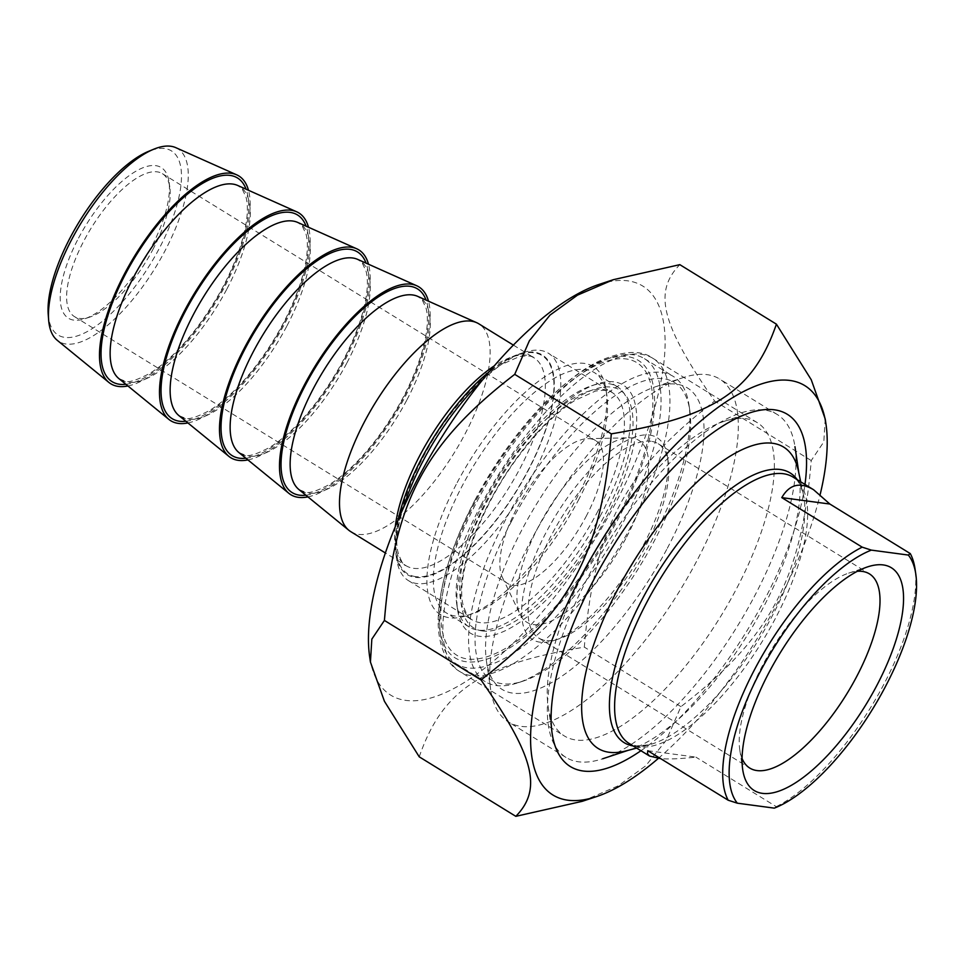 <?xml version="1.0" encoding="UTF-8"?>
<svg xmlns="http://www.w3.org/2000/svg" width="964" height="964" viewBox="0 0 964 964"><rect width="100%" height="100%" fill="white"/><g stroke="black" fill="none" stroke-linecap="round" stroke-linejoin="round"><path stroke-width="0.72" stroke-dasharray="4.82 3.62" d="M658.279 758.451A240.301 91.978 121.6 0 0 820.159 494.532M825.208 418.942L823.822 441.849L811.23 460.563C801.421 579.316 770.778 637.204 680.933 706.648L666.293 740.195L645.651 765.886L618.165 785.841L582.244 801.325M419.232 756.824C442.343 690.224 481.181 664.413 584.329 647.133C594.137 528.368 624.78 470.48 714.625 401.048C661.292 324.229 653.11 292.152 679.825 264.654M599.102 284.404A240.301 91.978 -58.4 0 1 628.697 476.614A240.301 91.978 -58.4 0 1 405.748 700.382A240.301 91.978 -58.4 0 1 369.658 656.809M811.23 460.563L714.625 401.048M680.933 706.648L584.329 647.133M606.477 517.041A145.709 55.767 121.6 0 0 596.704 384.046A145.709 55.767 121.6 0 0 499.34 479.819A145.709 55.767 121.6 0 0 457.587 609.863A145.709 55.767 121.6 0 0 515.246 625.202A145.709 55.767 121.6 0 0 606.477 517.041M585.497 569.254A183.979 70.42 -58.4 0 1 723.819 421.449A183.979 70.42 -58.4 0 1 757.33 422.678A183.979 70.42 -58.4 0 1 736.159 589.378A183.979 70.42 -58.4 0 1 564.326 735.942A183.979 70.42 -58.4 0 1 548.154 706.564A183.979 70.42 -58.4 0 1 585.497 569.254M578.207 500.521A141.13 54.02 121.6 0 0 606.85 395.192A141.13 54.02 121.6 0 0 594.451 372.658A141.13 54.02 121.6 0 0 462.636 485.097A141.13 54.02 121.6 0 0 446.392 612.959A141.13 54.02 121.6 0 0 472.095 613.899A141.13 54.02 121.6 0 0 578.207 500.521M457.153 482.627A145.709 55.767 -58.4 0 1 548.396 374.466A145.709 55.767 -58.4 0 1 606.055 389.805A145.709 55.767 -58.4 0 1 564.302 519.849A145.709 55.767 -58.4 0 1 466.925 615.61A145.709 55.767 -58.4 0 1 457.153 482.627M601.006 514.571A141.13 54.02 -58.4 0 1 469.191 627.01A141.13 54.02 -58.4 0 1 456.791 604.476A141.13 54.02 -58.4 0 1 497.231 478.518A141.13 54.02 -58.4 0 1 591.547 385.757A141.13 54.02 -58.4 0 1 617.249 386.697A141.13 54.02 -58.4 0 1 601.006 514.571M640.927 750.727A206.862 79.181 121.6 0 0 763.524 601.717A206.862 79.181 121.6 0 0 804.976 484.446M647.784 750.703L695.875 757.114C680.813 758.801 669.112 759.319 660.75 758.692M774.321 808.133L776.273 806.651L695.875 757.114M776.273 806.651A156.385 59.852 121.6 0 0 875.288 699.804A156.385 59.852 121.6 0 0 915.005 568.736M651.146 441.295A114.041 43.657 121.6 0 0 556.336 526.248A114.041 43.657 121.6 0 0 538.599 637.963A114.041 43.657 121.6 0 0 559.373 638.722A114.041 43.657 121.6 0 0 635.589 563.759A114.041 43.657 121.6 0 0 668.269 461.985A114.041 43.657 121.6 0 0 658.243 443.765A114.041 43.657 121.6 0 0 651.146 441.295M649.652 435.089A118.62 45.404 -58.4 0 1 667.474 456.599A118.62 45.404 -58.4 0 1 633.481 562.47A118.62 45.404 -58.4 0 1 554.204 640.433A118.62 45.404 -58.4 0 1 539.599 545.54A118.62 45.404 -58.4 0 1 649.652 435.089M742.051 758.439A114.041 43.657 -58.4 0 1 739.786 749.884A114.041 43.657 -58.4 0 1 772.465 648.097A114.041 43.657 -58.4 0 1 848.682 573.134A114.041 43.657 -58.4 0 1 857.345 571.303M667.293 548.323A176.978 67.745 121.6 0 0 655.424 386.793A176.978 67.745 121.6 0 0 537.153 503.112A176.978 67.745 121.6 0 0 486.434 661.063A176.978 67.745 121.6 0 0 556.469 679.704A176.978 67.745 121.6 0 0 667.293 548.323M798.469 471.227A176.978 67.745 -58.4 0 1 799.216 475.373A176.978 67.745 -58.4 0 1 763.295 607.477A176.978 67.745 -58.4 0 1 630.227 749.655A176.978 67.745 -58.4 0 1 626.19 750.86M754.089 596.981A201.392 77.084 121.6 0 0 794.963 446.669A201.392 77.084 121.6 0 0 777.261 414.508A201.392 77.084 121.6 0 0 589.161 574.954A201.392 77.084 121.6 0 0 565.989 757.427A201.392 77.084 121.6 0 0 602.669 758.776A201.392 77.084 121.6 0 0 754.089 596.981M696.49 561.494A201.392 77.084 -58.4 0 1 508.389 721.94A201.392 77.084 -58.4 0 1 490.688 689.778A201.392 77.084 -58.4 0 1 531.562 539.466A201.392 77.084 -58.4 0 1 682.982 377.671A201.392 77.084 -58.4 0 1 719.662 379.021A201.392 77.084 -58.4 0 1 696.49 561.494M175.822 147.661A113.246 43.344 -58.4 0 1 164.748 251.303A113.246 43.344 -58.4 0 1 57.177 340.244M48.2 314.071A108.113 41.38 121.6 0 0 150.035 264.618A108.113 41.38 121.6 0 0 148.42 151.408M78.566 238.072A88.495 33.873 -58.4 0 1 133.984 172.375A88.495 33.873 -58.4 0 1 169.001 181.702A88.495 33.873 -58.4 0 1 143.636 260.678A88.495 33.873 -58.4 0 1 84.507 318.843A88.495 33.873 -58.4 0 1 78.566 238.072M127.911 385.974A122.054 46.718 121.6 0 0 224.781 286.549A122.054 46.718 121.6 0 0 248.483 190.282M152.77 249.712A83.916 32.113 121.6 0 0 169.797 187.088A83.916 32.113 121.6 0 0 162.422 173.689A83.916 32.113 121.6 0 0 84.049 240.542A83.916 32.113 121.6 0 0 74.385 316.566A83.916 32.113 121.6 0 0 89.676 317.132A83.916 32.113 121.6 0 0 152.77 249.712M586.004 516.632A83.916 32.113 121.6 0 0 595.656 440.608A83.916 32.113 121.6 0 0 587.847 438.644A83.916 32.113 121.6 0 0 524.296 495.195A83.916 32.113 121.6 0 0 502.365 577.388A83.916 32.113 121.6 0 0 507.63 583.485A83.916 32.113 121.6 0 0 586.004 516.632M481.747 380.925A133.502 51.092 -58.4 0 1 524.127 352.378A133.502 51.092 -58.4 0 1 548.444 353.27A133.502 51.092 -58.4 0 1 533.08 474.228A133.502 51.092 -58.4 0 1 408.399 580.593A133.502 51.092 -58.4 0 1 396.662 559.277A133.502 51.092 -58.4 0 1 403.097 508.582M398.168 519.753A128.923 49.345 121.6 0 0 395.867 553.89A128.923 49.345 121.6 0 0 516.825 490.592A128.923 49.345 121.6 0 0 518.957 354.089A128.923 49.345 121.6 0 0 489.507 371.502M477.011 501.485A179.268 68.613 -58.4 0 1 611.803 357.463A179.268 68.613 -58.4 0 1 644.458 358.668A179.268 68.613 -58.4 0 1 623.829 521.09A179.268 68.613 -58.4 0 1 456.382 663.919A179.268 68.613 -58.4 0 1 440.632 635.288A179.268 68.613 -58.4 0 1 477.011 501.485M475.288 499.521A174.689 66.865 121.6 0 0 439.837 629.914A174.689 66.865 121.6 0 0 603.753 544.142A174.689 66.865 121.6 0 0 606.633 359.174A174.689 66.865 121.6 0 0 475.288 499.521M505.811 519.235A179.268 68.613 121.6 0 0 485.193 681.669A179.268 68.613 121.6 0 0 517.837 682.861A179.268 68.613 121.6 0 0 652.628 538.84A179.268 68.613 121.6 0 0 689.007 405.037A179.268 68.613 121.6 0 0 673.258 376.406A179.268 68.613 121.6 0 0 505.811 519.235M511.294 521.705A174.689 66.865 -58.4 0 1 620.683 392.023A174.689 66.865 -58.4 0 1 689.802 410.423A174.689 66.865 -58.4 0 1 639.747 566.326A174.689 66.865 -58.4 0 1 523.006 681.15A174.689 66.865 -58.4 0 1 511.294 521.705M626.552 537.093A106.799 40.874 121.6 0 0 628.889 437.837A106.799 40.874 121.6 0 0 548.022 509.811A106.799 40.874 121.6 0 0 520.102 614.417A106.799 40.874 121.6 0 0 626.552 537.093M350.788 531.658A122.054 46.718 121.6 0 0 464.793 434.415A122.054 46.718 121.6 0 0 478.843 323.832M307.926 496.882A122.054 46.718 121.6 0 0 404.796 397.457A122.054 46.718 121.6 0 0 428.486 301.178M247.917 459.912A122.054 46.718 121.6 0 0 344.787 360.488A122.054 46.718 121.6 0 0 368.489 264.208M187.92 422.943A122.054 46.718 121.6 0 0 284.79 323.518A122.054 46.718 121.6 0 0 308.492 227.251M476.481 499.677A171.773 65.745 -58.4 0 1 650.748 383.901A171.773 65.745 -58.4 0 1 513.222 643.639A171.773 65.745 -58.4 0 1 476.481 499.677M481.084 504.931A183.979 70.42 121.6 0 0 459.912 671.619A183.979 70.42 121.6 0 0 616.37 551.926A183.979 70.42 121.6 0 0 652.929 358.355A183.979 70.42 121.6 0 0 481.084 504.931M800.71 481.819L803.422 494.592C800.421 484.205 796.999 478.397 793.155 477.156A156.385 59.852 -58.4 0 1 768.838 630.348A156.385 59.852 -58.4 0 1 638.843 746.835A156.385 59.852 -58.4 0 1 629.094 743.449L636.324 745.931L649.29 744.774A158.337 60.611 121.6 0 0 758.716 639.626A158.337 60.611 121.6 0 0 803.422 494.592A158.337 60.611 121.6 0 0 797.24 479.674M633.179 745.955A158.337 60.611 121.6 0 0 633.926 746.064A158.337 60.611 121.6 0 0 649.29 744.774L636.65 748.1M415.58 576.605A128.164 49.056 -58.4 0 1 458.997 402.699A128.164 49.056 -58.4 0 1 549.89 414.833A128.164 49.056 -58.4 0 1 415.58 576.605M596.68 513.414A133.502 51.092 121.6 0 0 612.044 392.456A133.502 51.092 121.6 0 0 498.521 479.313A133.502 51.092 121.6 0 0 471.999 619.78A133.502 51.092 121.6 0 0 480.313 622.66A133.502 51.092 121.6 0 0 596.68 513.414M482.289 630.95A139.599 53.43 -58.4 0 1 529.585 441.524A139.599 53.43 -58.4 0 1 628.588 454.743A139.599 53.43 -58.4 0 1 482.289 630.95M395.288 526.609A122.054 46.718 121.6 0 0 406.001 565.675A122.054 46.718 121.6 0 0 413.604 568.314A122.054 46.718 121.6 0 0 519.994 468.432A122.054 46.718 121.6 0 0 534.044 357.837A122.054 46.718 121.6 0 0 494.339 365.838M406.688 400.301A113.535 43.452 -58.4 0 1 307.721 493.207A113.535 43.452 -58.4 0 1 298.84 489.471L305.142 492.086C308.564 493.761 316.77 491.17 329.748 484.314C344.449 475.228 359.632 460.696 375.285 440.717C395.843 413.785 410.905 385.913 420.461 357.126C427.052 335.882 428.932 319.602 426.1 308.287L422.172 299.78L417.786 296.406A113.535 43.452 -58.4 0 1 406.688 400.301M305.865 495.207A119.584 45.778 121.6 0 0 393.782 414.785A119.584 45.778 121.6 0 0 426.076 300.105M346.678 363.332A113.535 43.452 -58.4 0 1 247.724 456.237A113.535 43.452 -58.4 0 1 238.843 452.502L245.145 455.116C248.555 456.791 256.761 454.201 269.751 447.344C284.452 438.259 299.635 423.726 315.288 403.759C335.846 376.816 350.908 348.944 360.464 320.156C367.055 298.912 368.935 282.633 366.103 271.318L362.163 262.823L357.789 259.437A113.535 43.452 -58.4 0 1 346.678 363.332M245.868 458.237A119.584 45.778 121.6 0 0 333.785 377.816A119.584 45.778 121.6 0 0 366.067 263.136M286.682 326.374A113.535 43.452 -58.4 0 1 187.715 419.28A113.535 43.452 -58.4 0 1 178.834 415.532L185.136 418.159C188.558 419.822 196.764 417.231 209.742 410.375C224.455 401.289 239.626 386.757 255.279 366.79C275.837 339.846 290.899 311.987 300.467 283.199C307.046 261.943 308.926 245.663 306.106 234.348L302.166 225.853L297.792 222.467A113.535 43.452 -58.4 0 1 286.682 326.374M185.871 421.268A119.584 45.778 121.6 0 0 273.776 340.858A119.584 45.778 121.6 0 0 306.07 226.166M226.685 289.405A113.535 43.452 -58.4 0 1 127.718 382.31A113.535 43.452 -58.4 0 1 118.837 378.563L125.139 381.19C128.561 382.853 136.755 380.262 149.745 373.405C164.446 364.32 179.629 349.799 195.282 329.821C215.84 302.877 230.902 275.017 240.458 246.23C247.049 224.974 248.929 208.694 246.097 197.391L242.157 188.884L237.783 185.498A113.535 43.452 -58.4 0 1 226.685 289.405M125.862 384.299A119.584 45.778 121.6 0 0 213.779 303.889A119.584 45.778 121.6 0 0 246.073 189.197M757.33 422.678L652.929 358.355C641.301 349.595 623.13 350.619 598.403 361.428C586.618 367.332 574.496 375.731 562.012 386.6C529.079 415.882 500.171 453.646 475.3 499.882C451.188 545.913 438.801 586.353 438.138 621.214C438.355 648.832 448.103 664.919 459.912 671.619L564.326 735.942M606.85 395.192L606.055 389.805M472.095 613.899L466.925 615.61M617.249 386.697L594.451 372.658M469.191 627.01L446.392 612.959M456.791 604.476L457.587 609.863M591.547 385.757L596.704 384.046M548.154 706.564L552.143 733.484M723.819 421.449L749.655 412.905M668.269 461.985L667.474 456.599M559.373 638.722L554.204 640.433M538.599 637.963L749.811 768.091M658.243 443.765L869.456 573.893M739.786 749.884L742.714 769.621M848.682 573.134L867.624 566.868M799.216 475.373L798.891 473.24M630.227 749.655L628.179 750.329M777.261 414.508L719.662 379.021M565.989 757.427L508.389 721.94M486.434 661.063L490.688 689.778M655.424 386.793L682.982 377.671M169.797 187.088L169.001 181.702M89.676 317.132L84.507 318.843M74.385 316.566L507.63 583.485M162.422 173.689L595.656 440.608M395.867 553.89L396.662 559.277M518.957 354.089L524.127 352.378M408.399 580.593L471.999 619.78C469.335 619.43 466.431 614.719 463.286 605.621C454.695 576.147 481.614 502.63 522.5 451.188C540.358 428.269 557.807 411.351 574.857 400.446L595.451 391.059C605.139 389.781 610.67 390.251 612.044 392.456L548.444 353.27M439.837 629.914L440.632 635.288M606.633 359.174L611.803 357.463M456.382 663.919L485.193 681.669M644.458 358.668L673.258 376.406M689.802 410.423L689.007 405.037M523.006 681.15L517.837 682.861M513.39 345.112L534.044 357.837C532.803 355.909 527.959 355.475 519.512 356.535L501.328 364.597C485.495 374.502 469.215 390.179 452.49 411.628C414.833 458.948 390.203 526.826 398.313 553.312C401.181 561.337 403.735 565.446 406.001 565.675L385.347 552.95M502.365 577.388L520.102 614.417M587.847 438.644L628.889 437.837"/><path stroke-width="1.45" d="M820.159 494.532A240.301 91.978 121.6 0 0 825.991 424.184A240.301 91.978 121.6 0 0 617.394 516.222A240.301 91.978 121.6 0 0 567.748 800.192A240.301 91.978 121.6 0 0 596.547 796.589A240.301 91.978 121.6 0 0 658.279 758.451M596.547 796.589L582.244 801.325L515.824 816.339C542.539 788.841 534.345 756.764 481.012 679.945C570.857 610.501 601.512 552.625 611.309 433.86C714.469 416.581 753.306 390.769 776.418 324.169L811.23 379.72L825.208 418.942L825.991 424.184M776.418 324.169L679.825 264.654L613.405 279.668L577.472 295.153L549.998 315.108L529.357 340.798L514.716 374.345C424.871 443.789 394.216 501.678 384.419 620.43L371.827 639.144L370.429 662.051L384.419 701.274L419.232 756.824L515.824 816.339M370.429 662.051L369.658 656.809A240.301 91.978 -58.4 0 1 438.512 442.343A240.301 91.978 -58.4 0 1 599.102 284.404L613.405 279.668M804.976 484.446A206.862 79.181 121.6 0 0 749.655 412.905A206.862 79.181 121.6 0 0 611.417 548.865A206.862 79.181 121.6 0 0 552.143 733.484A206.862 79.181 121.6 0 0 640.927 750.727M481.012 679.945L384.419 620.43M611.309 433.86L514.716 374.345M660.75 758.692L649.555 756.053L647.471 753.703L647.784 750.703L728.194 800.228L737.352 803.193L774.321 808.133A151.806 58.105 -58.4 0 0 874.035 706.769A151.806 58.105 -58.4 0 0 915.8 574.122L915.005 568.736A156.385 59.852 121.6 0 0 910.269 553.577L908.317 555.059L871.348 550.119L862.19 547.154L781.78 497.617C789.492 484.289 800.108 481.663 813.616 489.76L829.871 504.039L781.78 497.617M829.871 504.039L910.269 553.577M862.19 547.154A156.385 59.852 121.6 0 0 755.198 668.353A156.385 59.852 121.6 0 0 728.194 800.228M737.352 803.193A151.806 58.105 -58.4 0 1 760.668 670.824A151.806 58.105 -58.4 0 1 871.348 550.119M857.345 571.303A114.041 43.657 -58.4 0 1 862.346 571.423A114.041 43.657 -58.4 0 1 869.456 573.893A114.041 43.657 -58.4 0 1 851.718 685.609A114.041 43.657 -58.4 0 1 756.909 770.561A114.041 43.657 -58.4 0 1 749.811 768.091A114.041 43.657 -58.4 0 1 742.051 758.439M908.317 555.059A151.806 58.105 -58.4 0 1 915.8 574.122M762.355 793.348A130.827 50.08 121.6 0 0 883.735 671.522A130.827 50.08 121.6 0 0 867.624 566.868A130.827 50.08 121.6 0 0 780.201 652.857A130.827 50.08 121.6 0 0 742.714 769.621A130.827 50.08 121.6 0 0 762.355 793.348M636.65 748.1L626.19 750.86A176.978 67.745 -58.4 0 1 618.358 588.124A176.978 67.745 -58.4 0 1 726.868 458.213A176.978 67.745 -58.4 0 1 798.469 471.227L800.71 481.819M108.848 382.407L57.177 340.244A113.246 43.344 -58.4 0 1 48.61 319.65A113.246 43.344 -58.4 0 1 72.011 238.915A113.246 43.344 -58.4 0 1 153.589 149.275A113.246 43.344 -58.4 0 1 175.822 147.661L236.722 174.846A122.054 46.718 121.6 0 0 135.032 255.376A122.054 46.718 121.6 0 0 108.848 382.407A122.054 46.718 121.6 0 0 127.911 385.974M153.589 149.275L148.42 151.408A108.113 41.38 121.6 0 0 70.541 236.999A108.113 41.38 121.6 0 0 48.2 314.071L48.61 319.65M248.483 190.282A122.054 46.718 121.6 0 0 236.722 174.846M403.097 508.582A133.502 51.092 -58.4 0 1 423.75 459.635A133.502 51.092 -58.4 0 1 481.747 380.925M489.507 371.502A128.923 49.345 121.6 0 0 422.027 457.659A128.923 49.345 121.6 0 0 398.168 519.753M513.39 345.112L478.843 323.832A122.054 46.718 121.6 0 0 476.734 322.711A122.054 46.718 121.6 0 0 375.044 403.241A122.054 46.718 121.6 0 0 348.848 530.284A122.054 46.718 121.6 0 0 350.788 531.658L385.347 552.95M428.486 301.178A122.054 46.718 121.6 0 0 416.725 285.754A122.054 46.718 121.6 0 0 315.035 366.272A122.054 46.718 121.6 0 0 288.851 493.315A122.054 46.718 121.6 0 0 307.926 496.882M368.489 264.208A122.054 46.718 121.6 0 0 356.728 248.784A122.054 46.718 121.6 0 0 255.038 329.302A122.054 46.718 121.6 0 0 228.854 456.346A122.054 46.718 121.6 0 0 247.917 459.912M308.492 227.251A122.054 46.718 121.6 0 0 296.731 211.815A122.054 46.718 121.6 0 0 195.029 292.333A122.054 46.718 121.6 0 0 168.845 419.376A122.054 46.718 121.6 0 0 187.92 422.943M649.555 756.053L629.094 743.449A156.385 59.852 -58.4 0 1 647.097 601.753A156.385 59.852 -58.4 0 1 793.155 477.156L813.616 489.76M797.24 479.674A158.337 60.611 121.6 0 0 642.277 599.174A158.337 60.611 121.6 0 0 633.179 745.955M494.339 365.838A122.054 46.718 121.6 0 0 395.288 526.609M348.848 530.284L298.84 489.471A113.535 43.452 -58.4 0 1 323.205 371.297A113.535 43.452 -58.4 0 1 417.786 296.406L476.734 322.711M426.076 300.105A119.584 45.778 121.6 0 0 319.723 360.632A119.584 45.778 121.6 0 0 299.539 495.183A119.584 45.778 121.6 0 0 305.865 495.207M288.851 493.315L238.843 452.502A113.535 43.452 -58.4 0 1 263.196 334.339A113.535 43.452 -58.4 0 1 357.789 259.437L416.725 285.754M366.067 263.136A119.584 45.778 121.6 0 0 259.714 323.675A119.584 45.778 121.6 0 0 239.53 458.213A119.584 45.778 121.6 0 0 245.868 458.237M228.854 456.346L178.834 415.532A113.535 43.452 -58.4 0 1 203.199 297.37A113.535 43.452 -58.4 0 1 297.792 222.467L356.728 248.784M306.07 226.166A119.584 45.778 121.6 0 0 199.717 286.706A119.584 45.778 121.6 0 0 179.533 421.244A119.584 45.778 121.6 0 0 185.871 421.268M168.845 419.376L118.837 378.563A113.535 43.452 -58.4 0 1 143.202 260.401A113.535 43.452 -58.4 0 1 237.783 185.498L296.731 211.815M246.073 189.197A119.584 45.778 121.6 0 0 139.708 249.736A119.584 45.778 121.6 0 0 119.524 384.274A119.584 45.778 121.6 0 0 125.862 384.299M798.891 473.24L794.963 446.669M628.179 750.329L602.669 758.776"/></g></svg>
